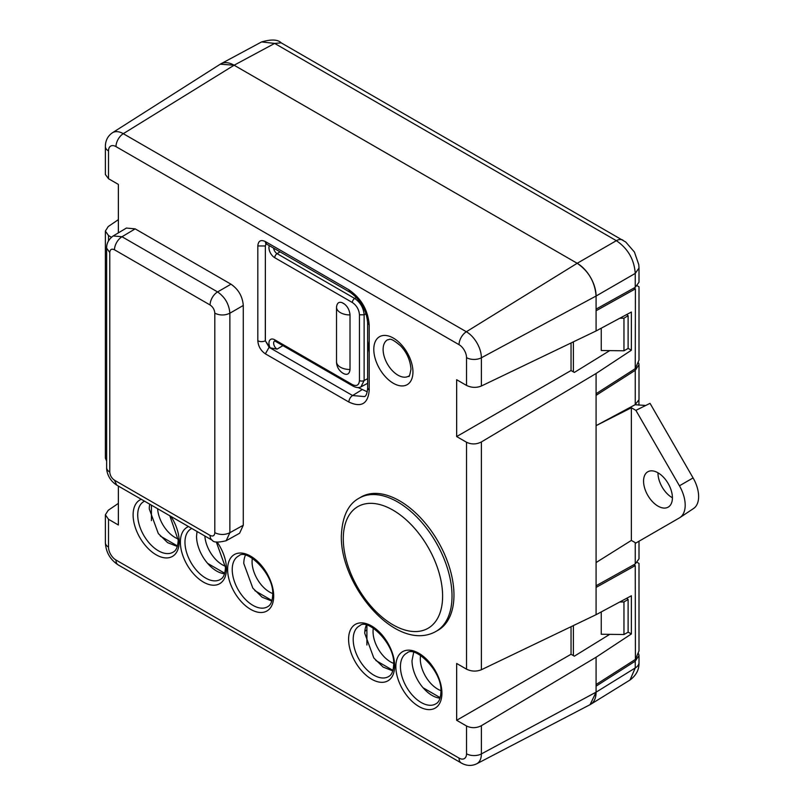 <?xml version="1.0" encoding="UTF-8"?>
<svg xmlns="http://www.w3.org/2000/svg" width="804" height="804" viewBox="0 0 804 804"><rect width="100%" height="100%" fill="white"/><g stroke="black" fill="none" stroke-linecap="round" stroke-linejoin="round"><path stroke-width="1.21" d="M657.994 472.802A20.05 11.578 -120 0 0 657.984 473.084A20.05 11.578 -120 0 0 672.415 497.787A20.401 11.779 -120 0 0 663.591 477.345A20.401 11.779 -120 0 0 647.913 471.717A20.401 11.779 -120 0 0 643.562 481.134A20.401 11.779 -120 0 0 652.546 501.746A20.401 11.779 -120 0 0 668.315 507.053A20.401 11.779 -120 0 0 672.415 497.787M679.943 517.565L693.581 508.49A26.733 15.437 -120 0 0 693.088 477.918L679.44 485.807A27.778 16.04 -120 0 1 679.943 517.565A27.778 16.04 -120 0 1 679.44 517.887L635.884 543.032L631.361 540.419L631.361 407.749L635.884 410.362L679.44 485.807M635.884 410.362L650.034 403.347L693.088 477.918M623.964 601.945L623.964 634.517L628.115 632.205L628.115 599.462L623.964 601.945L619.763 601.995M626.688 314.545L628.115 315.731L623.964 318.203L623.964 350.785L601.251 350.514L601.251 328.193M628.115 315.731L628.115 348.464L623.964 350.785M631.361 407.749L596.086 425.648L596.086 562.549L631.361 540.419M645.029 405.407L635.09 404.734L638.999 399.678M638.728 363.086L638.999 364.684L635.25 370.312L596.086 395.337L596.086 425.648L635.09 404.734M626.688 598.287L628.115 599.462M623.964 634.517L601.251 634.255L601.251 611.924M635.25 661.139L635.25 667.953A13.366 7.718 0 0 0 638.999 662.586L638.999 655.521L635.25 661.139L596.086 686.164L596.086 692.174L590.056 704.666M596.086 692.174L635.25 667.953L630.014 680.003L590.779 704.264M220.276 64.189L234.115 65.214A26.733 15.437 -120 0 0 220.427 64.089L112.389 132.791C107.746 136.017 105.414 140.62 105.374 146.569A10.693 6.171 0 0 0 108.51 150.931A10.573 6.1 -120 0 1 115.987 146.619L459.044 344.685A10.693 6.171 -60 0 1 466.35 331.75L123.283 133.685A10.693 6.171 120 0 0 115.987 146.619M220.989 63.767L261.612 41.919L274.666 43.416L234.115 65.214L577.192 263.29C588.669 271.209 594.97 282.124 596.086 296.023L596.086 309.118L635.25 287.319L638.999 282.214L638.999 267.853M609.713 350.614L574.347 372.433L571.041 370.523L456.662 436.562L456.662 379.719L466.521 385.417C471.405 387.779 476.36 387.98 481.375 386.01L481.375 357.78L596.086 296.023A26.733 15.437 -120 0 0 577.182 263.29L616.346 240.677C627.914 248.547 634.215 259.461 635.25 273.41L596.086 296.023L596.086 330.957L631.371 312.032L631.371 350.232L596.086 373.498L596.086 614.688L631.371 595.774L631.371 633.964L596.086 657.23L596.086 692.164A26.733 15.437 -120 0 1 590.216 704.585L476.712 763.8A21.256 12.271 -120 0 0 481.375 753.921A10.693 6.171 180 0 1 466.521 753.77A10.573 6.1 -120 0 1 459.044 758.092L115.987 560.026A10.693 6.171 120 0 0 118.198 564.921L461.265 762.986A10.693 6.171 -60 0 1 459.044 758.092M623.964 318.203L619.763 318.253M638.999 541.233L638.999 558.86L635.25 563.956L596.086 585.764L596.086 562.549M573.383 655.612L573.383 625.592M638.999 655.521L638.728 653.913M573.383 371.87L573.383 341.851M638.919 400.462L638.919 405.226M343.378 373.448L344.223 373.86C347.589 375.146 349.529 373.689 350.021 369.488A13.366 7.718 180 0 1 336.524 361.78A13.366 7.718 180 0 1 336.524 361.699L336.524 307.289M350.021 314.927A13.366 7.718 180 0 1 336.524 307.208A13.366 7.718 180 0 1 336.524 307.138C337.027 302.937 338.956 301.48 342.333 302.766L344.223 303.862C347.589 306.465 349.529 310.153 350.021 314.927L350.021 369.488M336.524 307.138L336.524 306.987A13.366 13.366 0 0 0 336.524 307.208L336.524 361.78A13.366 13.366 0 0 0 343.207 373.347A9.447 5.457 180 0 0 344.223 373.86M106.641 461.024L105.374 458.22L105.374 231.06L108.249 226.537L118.369 219.643M108.51 240.798L108.51 235.552L105.374 231.06M118.369 486.068L118.369 524.992L108.51 519.294L105.374 514.791L108.249 510.279L118.369 503.374M456.662 436.562L466.521 442.25L466.521 669.149L456.662 663.461L456.662 720.294L466.521 725.992C471.405 728.313 476.36 728.213 481.375 725.7L481.375 753.921L596.086 692.164M105.374 146.569L105.374 174.488L108.51 178.719L118.369 184.407L118.369 232.858M108.51 235.552L111.424 237.24M239.602 533.233L243.28 525.243L243.28 305.47C242.547 296.435 238.456 289.339 230.989 284.194L135.172 228.869L126.409 228.055M435.848 631.492L437.788 630.396A76.933 44.421 -120 0 0 453.969 595.04A76.933 44.421 -120 0 0 420.231 517.454A76.933 44.421 -120 0 0 360.865 497.143L358.946 498.279C348.021 504.269 342.152 516.861 341.338 536.057C340.363 586.417 396.734 653.22 435.848 631.492A76.913 44.401 -120 0 0 452.019 596.146A76.913 44.401 -120 0 0 418.291 518.58A76.913 44.401 -120 0 0 358.946 498.279M369.197 340.986A34.894 20.15 -120 0 0 369.197 352.484L369.197 324.977C368.001 310.032 361.227 298.304 348.886 289.792L265.37 241.572A5.347 3.085 120 0 0 266.476 244.024L349.991 292.234L348.886 289.792M466.521 442.25C471.405 444.572 476.36 444.471 481.375 441.959L481.375 669.742C476.36 671.712 471.405 671.521 466.521 669.149M596.086 614.688L481.375 669.742M596.086 373.498L481.375 441.959M628.115 348.353L631.371 350.232M596.086 657.23L481.375 725.7M628.115 632.085L631.371 633.964M571.041 626.708L571.041 654.255L574.347 656.175L609.713 634.356M571.041 654.255L456.662 720.294M596.086 330.957L481.375 386.01M466.521 385.417L466.521 357.629A10.693 6.171 180 0 0 481.375 357.78A21.256 12.271 -120 0 0 466.35 331.75L577.182 263.29L234.115 65.224L123.283 133.685A21.256 12.271 -120 0 0 112.389 132.791M266.044 243.803L265.31 245.974L257.813 245.944L257.813 340.735A5.347 3.085 180 0 0 265.31 340.775L270.114 347.83L277.078 349.127L282.918 345.64M369.197 352.484L369.197 390.312L367.639 388.131C367.147 393.417 366.081 396.231 364.463 396.583L352.594 395.538L269.089 347.318L265.37 353.83C260.777 350.655 258.255 346.293 257.813 340.735M269.149 347.278L265.31 340.775L265.37 245.944L265.37 340.735M266.074 243.813L265.37 245.944M367.267 391.809L358.122 387.548M596.086 393.699L635.25 368.674L635.411 288.857L633.642 288.204M633.642 564.85L635.09 565.684L596.086 587.402M596.086 684.526L635.09 659.612M596.086 310.756L635.271 288.937M571.041 342.976L571.041 370.523M637.301 285.812L638.999 286.787L638.999 360.122L635.25 368.674M637.301 562.448L638.999 563.433L638.999 650.949L635.411 659.401L635.25 565.594M392.784 670.868L383.086 667.059L373.8 657.963L364.765 633.361A28.421 16.412 -120 0 1 366.393 625.15M413.648 652.436L412.02 660.647A28.421 16.412 -120 0 0 440.039 698.153M271.812 601.03L262.114 597.211L252.828 588.116L243.793 563.524A28.421 16.412 -120 0 1 245.421 555.303M197.02 531.474L196.538 536.238A28.421 16.412 -120 0 0 224.567 573.744M177.312 546.469L167.604 542.65L158.318 533.554L149.283 508.962A28.421 16.412 -120 0 1 149.765 504.198M364.835 631.441L366.905 629.683M151.423 520.62L151.423 505.153M271.973 600.528L254.858 590.649M224.718 573.242L207.603 563.363M177.463 545.966L160.348 536.087M252.355 558.308A24.723 14.271 -120 0 0 252.074 561.755A24.723 14.271 -120 0 0 272.687 593.523M204.869 536.017A24.723 14.271 -120 0 0 225.432 566.237M157.614 508.731A24.723 14.271 -120 0 0 178.176 538.961M366.905 645.019L366.905 625.271M440.19 697.651L423.085 687.772M392.945 670.365L375.83 660.486M420.582 655.431A24.723 14.271 -120 0 0 420.301 658.878A24.723 14.271 -120 0 0 440.914 690.646M373.327 628.145A24.723 14.271 -120 0 0 373.046 631.602A24.723 14.271 -120 0 0 393.658 663.36M623.04 240.215A13.366 7.718 -60 0 0 622.869 240.115A13.366 7.718 -60 0 0 616.346 240.677L274.666 43.416L281.189 42.843C277.852 39.446 271.33 39.145 261.612 41.929M281.189 42.843L625.753 242.034L634.436 252.064L638.788 264.697L638.999 268.054L635.25 273.41L635.25 287.319M635.25 542.66L635.25 563.956M635.25 370.312L635.25 404.643M344.223 303.862A9.447 5.457 180 0 1 342.333 302.766M105.374 514.791L105.374 542.71A10.693 6.171 0 0 0 108.51 547.072L108.51 519.294M108.51 547.072A10.573 6.1 -120 0 0 115.987 560.026M466.521 725.992L466.521 753.77M466.521 357.629A10.573 6.1 -120 0 0 459.044 344.685M108.51 178.719L108.51 150.931M373.79 349.378A27.688 15.99 -120 0 0 393.367 383.287A27.688 15.99 -120 0 0 412.944 371.991A27.688 15.99 -120 0 0 393.367 338.082A27.688 15.99 -120 0 0 373.79 349.378M441.919 693.189A32.572 18.804 -120 0 0 418.884 653.29A32.572 18.804 -120 0 0 395.849 666.586A32.572 18.804 -120 0 0 418.884 706.485A32.572 18.804 -120 0 0 441.919 693.189M141.283 499.304A32.572 18.804 -120 0 0 133.112 514.902A32.572 18.804 -120 0 0 156.147 554.8A32.572 18.804 -120 0 0 179.181 541.494A32.572 18.804 -120 0 0 171.011 516.469M394.663 665.903A32.572 18.804 -120 0 0 371.629 626.004A32.572 18.804 -120 0 0 348.594 639.311A32.572 18.804 -120 0 0 371.629 679.199A32.572 18.804 -120 0 0 394.663 665.903M188.538 526.58A32.572 18.804 -120 0 0 180.367 542.187A32.572 18.804 -120 0 0 203.402 582.076A32.572 18.804 -120 0 0 226.437 568.78A32.572 18.804 -120 0 0 217.191 542.137M227.622 569.463A32.572 18.804 -120 0 0 250.657 609.362A32.572 18.804 -120 0 0 273.692 596.065A32.572 18.804 -120 0 0 250.657 556.167A32.572 18.804 -120 0 0 227.622 569.463M369.197 390.312C368.001 403.869 361.227 407.779 348.886 402.04L265.37 353.83M257.813 245.944C258.255 240.898 260.777 239.441 265.37 241.572M387.659 339.73A21.004 12.13 -120 0 0 383.116 349.449A21.004 12.13 -120 0 0 392.412 370.724A21.004 12.13 -120 0 0 408.663 376.101C409.025 377.578 409.799 375.287 410.985 369.257C410.331 360.282 406.854 352.464 400.563 345.81C388.945 335.941 389.638 340.273 387.659 339.73M350.052 292.274L349.991 292.234C360.584 299.701 366.463 309.892 367.639 322.796L369.197 324.977M367.639 322.726L367.639 388.131M348.886 402.04A5.347 3.085 -60 0 1 352.594 395.538L361.951 389.749M343.288 538.78A70.229 40.542 -120 0 0 392.945 624.788A70.229 40.542 -120 0 0 442.612 596.126A70.229 40.542 -120 0 0 392.945 510.108A70.229 40.542 -120 0 0 343.288 538.78M353.197 639.381A29.235 16.884 -120 0 0 366.312 669.169A29.235 16.884 -120 0 0 389.015 676.305C391.809 674.767 393.367 670.837 393.679 664.536C395.266 643.692 367.338 617.844 359.8 625.693A29.235 16.884 -120 0 0 353.197 639.381M400.442 666.657A29.235 16.884 -120 0 0 413.568 696.455A29.235 16.884 -120 0 0 436.27 703.59C439.064 702.043 440.622 698.123 440.934 691.822C442.522 670.978 414.593 645.13 407.055 652.979A29.235 16.884 -120 0 0 400.442 666.657M232.225 569.534A29.235 16.884 -120 0 0 245.341 599.332A29.235 16.884 -120 0 0 268.044 606.467C270.837 604.92 272.395 601 272.717 594.699C274.295 573.855 246.366 548.006 238.828 555.855A29.235 16.884 -120 0 0 232.225 569.534M191.804 528.469L191.573 528.57A29.235 16.884 -120 0 0 184.97 542.258A29.235 16.884 -120 0 0 198.085 572.046A29.235 16.884 -120 0 0 220.788 579.181C223.582 577.644 225.14 573.714 225.462 567.413L216.286 541.936M144.549 501.183L144.318 501.294A29.235 16.884 -120 0 0 137.715 514.972A29.235 16.884 -120 0 0 150.83 544.77A29.235 16.884 -120 0 0 173.543 551.896C176.327 550.358 177.885 546.439 178.207 540.137L169.815 515.776M269.28 245.642A8.201 4.734 -120 0 0 274.757 257.712L352.363 302.515C356.664 305.48 359.026 309.57 359.448 314.786L359.448 380.513C359.026 385.247 356.664 386.603 352.363 384.603L274.757 339.801A8.201 4.734 -120 0 0 269.571 340.504A8.201 4.734 -120 0 0 270.114 347.83M367.639 378.654L364.132 380.533L364.132 314.816C363.549 307.872 360.403 302.415 354.685 298.445A3.337 1.93 120 0 0 352.363 302.515M360.956 386.865L364.132 380.533A3.337 1.93 0 0 1 359.448 380.513M274.576 340.996A4.864 2.804 -120 0 0 273.923 344.906A4.864 2.804 -120 0 0 277.078 349.127M366.071 313.691L364.132 314.816L359.448 314.786M356.433 297.43L354.685 298.445L277.078 253.642A3.337 1.93 120 0 0 274.757 257.712M280.053 251.863L277.078 253.642A4.864 2.804 -120 0 1 273.661 248.175M352.363 384.603L353.056 386.131L275.45 341.328A3.337 1.93 -60 0 1 274.757 339.801M109.776 472.038L109.776 252.536C110.058 249.381 111.625 248.476 114.5 249.803L210.085 304.987C212.959 306.977 214.527 309.701 214.809 313.178L214.809 532.68C214.527 535.836 212.959 536.74 210.085 535.404L114.5 480.219C111.625 478.239 110.058 475.516 109.776 472.038A10.693 6.171 0 0 1 106.641 467.667L106.641 248.165L109.776 252.536M113.203 235.944L121.997 236.748L217.582 291.932A10.693 6.171 120 0 0 210.085 304.987M135.172 228.869L121.997 236.748A10.693 6.171 120 0 0 114.5 249.803M106.651 248.004L106.641 248.165C106.651 246.878 106.249 241.009 113.203 235.954L112.892 236.155M230.989 284.194L217.582 291.932C225.009 297.108 229.1 304.193 229.864 313.218C224.829 315.57 219.814 315.56 214.809 313.178M212.447 540.389A10.693 6.171 -60 0 1 212.296 540.298L116.711 485.113L114.5 480.219M243.28 305.47L229.864 313.218L229.864 532.72L226.165 540.73C218.196 542.65 213.573 542.509 212.296 540.298A10.693 6.171 -60 0 1 210.085 535.404M243.28 525.243L229.864 532.72C224.829 535.072 219.814 535.062 214.809 532.68M638.999 662.586C639.25 669.531 636.255 675.34 630.004 680.003M638.999 364.684L638.999 399.628M461.265 762.986C466.441 765.931 471.586 766.202 476.712 763.8M105.374 542.71C105.927 552.258 110.198 559.664 118.198 564.921M266.436 243.522L265.732 243.702L266.476 244.024M367.639 383.287L361.227 386.734C358.976 388 356.252 387.799 353.056 386.131M274.677 340.936L275.45 341.328M116.721 485.113C106.641 478.722 106.45 468.049 106.651 467.667M126.369 228.085L113.183 235.964M239.562 533.263L226.145 540.74"/></g></svg>
